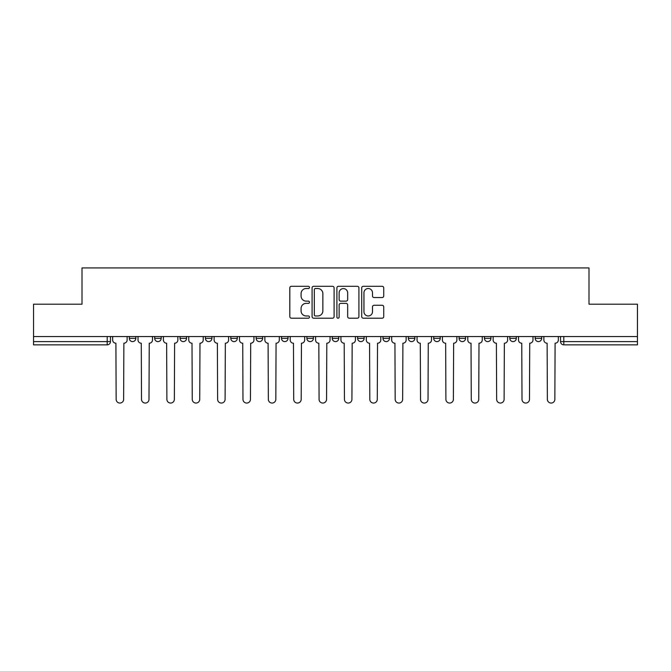 <?xml version="1.0" encoding="UTF-8"?>
<svg xmlns="http://www.w3.org/2000/svg" width="671" height="671" viewBox="0 0 671 671"><rect width="100%" height="100%" fill="white"/><g stroke="black" fill="none" stroke-linecap="round" stroke-linejoin="round"><path stroke-width="1.01" d="M309.482 287.406A1.116 1.116 0 0 0 308.366 286.291L291.407 286.291A1.594 1.594 0 0 0 289.813 287.884L289.813 316.611A1.594 1.594 0 0 0 291.407 318.205L308.366 318.205A1.116 1.116 0 0 0 309.482 317.089A1.116 1.116 0 0 0 308.366 315.974L306.169 315.974A5.108 5.108 0 0 1 301.069 310.866L301.069 308.475A5.108 5.108 0 0 1 306.169 303.367L308.366 303.367A1.116 1.116 0 0 0 309.482 302.252A1.116 1.116 0 0 0 308.366 301.128L306.169 301.128A5.108 5.108 0 0 1 301.069 296.02L301.069 293.63A5.108 5.108 0 0 1 306.169 288.522L308.366 288.522A1.116 1.116 0 0 0 309.482 287.406M382.982 336.557L382.982 338.343L389.482 338.343A3.254 3.254 0 0 1 386.228 341.598A3.254 3.254 0 0 1 382.982 338.343L382.982 336.557M357.618 336.557L357.618 338.343L364.118 338.343A3.254 3.254 0 0 1 360.864 341.598A3.254 3.254 0 0 1 357.618 338.343L357.618 336.557M230.782 338.343L230.782 336.557L230.782 338.343A3.254 3.254 0 0 0 234.036 341.598A3.254 3.254 0 0 1 230.782 338.343L237.291 338.343A3.254 3.254 0 0 1 234.036 341.598M180.054 336.557L180.054 338.343L186.555 338.343A3.254 3.254 0 0 1 183.309 341.598A3.254 3.254 0 0 1 180.054 338.343L180.054 336.557M154.691 338.343L154.691 336.557L154.691 338.343A3.254 3.254 0 0 0 157.937 341.598A3.254 3.254 0 0 1 154.691 338.343L161.191 338.343A3.254 3.254 0 0 1 157.937 341.598A3.254 3.254 0 0 0 161.191 338.343A3.254 3.254 0 0 1 157.937 341.598M129.318 338.343L129.318 336.557L129.318 338.343A3.254 3.254 0 0 0 132.573 341.598A3.254 3.254 0 0 1 129.318 338.343L135.827 338.343A3.254 3.254 0 0 1 132.573 341.598A3.254 3.254 0 0 0 135.827 338.343A3.254 3.254 0 0 1 132.573 341.598M382.143 297.538A1.594 1.594 0 0 0 383.737 295.945L383.737 287.884A1.594 1.594 0 0 0 382.143 286.291L363.313 286.291A1.594 1.594 0 0 0 361.711 287.884L361.711 316.611A1.594 1.594 0 0 0 363.313 318.205L382.143 318.205A1.594 1.594 0 0 0 383.737 316.611L383.737 306.873A1.594 1.594 0 0 0 382.143 305.28L374.082 305.28A1.594 1.594 0 0 0 372.489 306.873L372.489 311.705A4.269 4.269 0 0 1 368.22 315.974A4.269 4.269 0 0 1 363.95 311.705L363.95 292.791A4.269 4.269 0 0 1 368.22 288.522A4.269 4.269 0 0 1 372.489 292.791L372.489 295.945A1.594 1.594 0 0 0 374.082 297.538L382.143 297.538M33.55 336.557L33.55 304.198L82.005 304.198L82.005 267.939L588.995 267.939L588.995 304.198L637.45 304.198L637.45 336.557L33.55 336.557L33.55 341.598L110.463 341.598L110.463 336.557M334.099 287.884A1.594 1.594 0 0 0 332.506 286.291L313.676 286.291A1.594 1.594 0 0 0 312.082 287.884L312.082 316.611A1.594 1.594 0 0 0 313.676 318.205L332.506 318.205A1.594 1.594 0 0 0 334.099 316.611L334.099 287.884M338.494 286.291L357.324 286.291A1.594 1.594 0 0 1 358.918 287.884L358.918 316.611A1.594 1.594 0 0 1 357.324 318.205L349.264 318.205A1.594 1.594 0 0 1 347.67 316.611L347.67 304.961A1.594 1.594 0 0 0 346.077 303.367L340.725 303.367A1.594 1.594 0 0 0 339.132 304.961L339.132 317.089A1.116 1.116 0 0 1 338.016 318.205A1.116 1.116 0 0 1 336.901 317.089L336.901 287.884A1.594 1.594 0 0 1 338.494 286.291M560.537 336.557L560.537 341.598L637.45 341.598L637.45 344.852L563.791 344.852A3.254 3.254 0 0 1 560.537 341.598M637.45 336.557L637.45 341.598M110.463 341.598A3.254 3.254 0 0 1 107.209 344.852A3.254 3.254 0 0 0 110.463 341.598A3.254 3.254 0 0 1 107.209 344.852L33.55 344.852L33.55 341.598M541.682 336.557L541.682 338.343A3.254 3.254 0 0 1 538.427 341.598A3.254 3.254 0 0 1 535.173 338.343L541.682 338.343L541.682 336.557M535.173 336.557L535.173 338.343M516.309 336.557L516.309 338.343A3.254 3.254 0 0 1 513.063 341.598A3.254 3.254 0 0 1 509.809 338.343L516.309 338.343M509.809 336.557L509.809 338.343M490.946 336.557L490.946 338.343A3.254 3.254 0 0 1 487.691 341.598A3.254 3.254 0 0 1 484.445 338.343L490.946 338.343M484.445 336.557L484.445 338.343M465.582 336.557L465.582 338.343A3.254 3.254 0 0 1 462.327 341.598A3.254 3.254 0 0 1 459.073 338.343A3.254 3.254 0 0 0 462.327 341.598M459.073 336.557L459.073 338.343L465.582 338.343M440.218 336.557L440.218 338.343A3.254 3.254 0 0 1 436.964 341.598A3.254 3.254 0 0 1 433.709 338.343L440.218 338.343L440.218 336.557M433.709 336.557L433.709 338.343M414.846 336.557L414.846 338.343A3.254 3.254 0 0 1 411.6 341.598A3.254 3.254 0 0 1 408.345 338.343L414.846 338.343A3.254 3.254 0 0 1 411.6 341.598A3.254 3.254 0 0 0 414.846 338.343L414.846 336.557M408.345 336.557L408.345 338.343M389.482 336.557L389.482 338.343M364.118 336.557L364.118 338.343L364.118 336.557M338.754 336.557L338.754 338.343A3.254 3.254 0 0 1 335.5 341.598A3.254 3.254 0 0 1 332.246 338.343L338.754 338.343L338.754 336.557M332.246 336.557L332.246 338.343M313.382 336.557L313.382 338.343A3.254 3.254 0 0 1 310.136 341.598A3.254 3.254 0 0 1 306.882 338.343L313.382 338.343M306.882 336.557L306.882 338.343M288.018 336.557L288.018 338.343A3.254 3.254 0 0 1 284.772 341.598A3.254 3.254 0 0 1 281.518 338.343L288.018 338.343M281.518 336.557L281.518 338.343M262.655 336.557L262.655 338.343A3.254 3.254 0 0 1 259.4 341.598A3.254 3.254 0 0 1 256.154 338.343L262.655 338.343A3.254 3.254 0 0 1 259.4 341.598A3.254 3.254 0 0 0 262.655 338.343M256.154 336.557L256.154 338.343M237.291 336.557L237.291 338.343M211.927 336.557L211.927 338.343A3.254 3.254 0 0 1 208.673 341.598A3.254 3.254 0 0 1 205.418 338.343L211.927 338.343A3.254 3.254 0 0 1 208.673 341.598A3.254 3.254 0 0 0 211.927 338.343L211.927 336.557M205.418 336.557L205.418 338.343M186.555 336.557L186.555 338.343L186.555 336.557M161.191 336.557L161.191 338.343L161.191 336.557M135.827 336.557L135.827 338.343L135.827 336.557M315.429 288.522A1.116 1.116 0 0 0 314.313 289.637L314.313 314.858A1.116 1.116 0 0 0 315.429 315.974L317.744 315.974A5.108 5.108 0 0 0 322.852 310.866L322.852 293.63A5.108 5.108 0 0 0 317.744 288.522L315.429 288.522M347.67 292.875A4.269 4.269 0 0 0 343.401 288.605A4.269 4.269 0 0 0 339.132 292.875L339.132 299.534A1.594 1.594 0 0 0 340.725 301.128L346.077 301.128A1.594 1.594 0 0 0 347.67 299.534L347.67 292.875M112.653 339.971L112.653 336.557L112.653 339.971A3.254 3.254 0 0 0 115.907 343.225L116.15 399.32A3.741 3.741 0 0 0 119.891 403.061A3.741 3.741 0 0 0 123.632 399.32L123.875 343.225A3.254 3.254 0 0 0 127.129 339.971L127.129 336.557L127.129 339.971M115.907 343.225L116.15 399.32M123.632 399.32L123.875 343.225M138.025 339.971L138.025 336.557L138.025 339.971A3.254 3.254 0 0 0 141.271 343.225L141.514 399.32A3.741 3.741 0 0 0 145.255 403.061A3.741 3.741 0 0 0 148.996 399.32L149.239 343.225A3.254 3.254 0 0 0 152.493 339.971L152.493 336.557L152.493 339.971M163.389 339.971L163.389 336.557L163.389 339.971A3.254 3.254 0 0 0 166.643 343.225L166.886 399.32A3.741 3.741 0 0 0 170.619 403.061A3.741 3.741 0 0 0 174.359 399.32L174.603 343.225A3.254 3.254 0 0 0 177.857 339.971L177.857 336.557L177.857 339.971M141.271 343.225L141.514 399.32M148.996 399.32L149.239 343.225M166.643 343.225L166.886 399.32M174.359 399.32L174.603 343.225M188.752 339.971L188.752 336.557L188.752 339.971A3.254 3.254 0 0 0 192.007 343.225L192.25 399.32A3.741 3.741 0 0 0 195.991 403.061A3.741 3.741 0 0 0 199.732 399.32L199.975 343.225A3.254 3.254 0 0 0 203.221 339.971L203.221 336.557L203.221 339.971M214.116 339.971L214.116 336.557L214.116 339.971A3.254 3.254 0 0 0 217.37 343.225L217.614 399.32A3.741 3.741 0 0 0 221.355 403.061A3.741 3.741 0 0 0 225.095 399.32L225.339 343.225A3.254 3.254 0 0 0 228.593 339.971L228.593 336.557L228.593 339.971M239.488 339.971L239.488 336.557L239.488 339.971A3.254 3.254 0 0 0 242.734 343.225L242.977 399.32A3.741 3.741 0 0 0 246.718 403.061A3.741 3.741 0 0 0 250.459 399.32L250.702 343.225A3.254 3.254 0 0 0 253.957 339.971L253.957 336.557L253.957 339.971M192.007 343.225L192.25 399.32M199.732 399.32L199.975 343.225M217.37 343.225L217.614 399.32M225.095 399.32L225.339 343.225M242.734 343.225L242.977 399.32M250.459 399.32L250.702 343.225M264.852 339.971L264.852 336.557L264.852 339.971A3.254 3.254 0 0 0 268.098 343.225L268.35 399.32A3.741 3.741 0 0 0 272.082 403.061A3.741 3.741 0 0 0 275.823 399.32L276.066 343.225A3.254 3.254 0 0 0 279.321 339.971L279.321 336.557L279.321 339.971M268.098 343.225L268.35 399.32M275.823 399.32L276.066 343.225M290.216 339.971L290.216 336.557L290.216 339.971A3.254 3.254 0 0 0 293.47 343.225L293.713 399.32A3.741 3.741 0 0 0 297.454 403.061A3.741 3.741 0 0 0 301.195 399.32L301.438 343.225A3.254 3.254 0 0 0 304.684 339.971L304.684 336.557L304.684 339.971M293.47 343.225L293.713 399.32M301.195 399.32L301.438 343.225M315.58 339.971L315.58 336.557L315.58 339.971A3.254 3.254 0 0 0 318.834 343.225L319.077 399.32A3.741 3.741 0 0 0 322.818 403.061A3.741 3.741 0 0 0 326.559 399.32L326.802 343.225A3.254 3.254 0 0 0 330.057 339.971L330.057 336.557L330.057 339.971M318.834 343.225L319.077 399.32M326.559 399.32L326.802 343.225M340.943 339.971L340.943 336.557L340.943 339.971A3.254 3.254 0 0 0 344.198 343.225L344.441 399.32A3.741 3.741 0 0 0 348.182 403.061A3.741 3.741 0 0 0 351.923 399.32L352.166 343.225A3.254 3.254 0 0 0 355.42 339.971L355.42 336.557L355.42 339.971M344.198 343.225L344.441 399.32M351.923 399.32L352.166 343.225M366.316 339.971L366.316 336.557L366.316 339.971A3.254 3.254 0 0 0 369.562 343.225L369.805 399.32A3.741 3.741 0 0 0 373.546 403.061A3.741 3.741 0 0 0 377.287 399.32L377.53 343.225A3.254 3.254 0 0 0 380.784 339.971L380.784 336.557L380.784 339.971M369.562 343.225L369.805 399.32M377.287 399.32L377.53 343.225M391.679 339.971L391.679 336.557L391.679 339.971A3.254 3.254 0 0 0 394.934 343.225L395.177 399.32A3.741 3.741 0 0 0 398.918 403.061A3.741 3.741 0 0 0 402.65 399.32L402.902 343.225A3.254 3.254 0 0 0 406.148 339.971L406.148 336.557L406.148 339.971M394.934 343.225L395.177 399.32M402.65 399.32L402.902 343.225M417.043 339.971L417.043 336.557L417.043 339.971A3.254 3.254 0 0 0 420.298 343.225L420.541 399.32A3.741 3.741 0 0 0 424.282 403.061A3.741 3.741 0 0 0 428.023 399.32L428.266 343.225A3.254 3.254 0 0 0 431.512 339.971L431.512 336.557L431.512 339.971M420.298 343.225L420.541 399.32M428.023 399.32L428.266 343.225M442.407 339.971L442.407 336.557L442.407 339.971A3.254 3.254 0 0 0 445.661 343.225L445.905 399.32A3.741 3.741 0 0 0 449.645 403.061A3.741 3.741 0 0 0 453.386 399.32L453.63 343.225A3.254 3.254 0 0 0 456.884 339.971L456.884 336.557L456.884 339.971M445.661 343.225L445.905 399.32M453.386 399.32L453.63 343.225M467.779 339.971L467.779 336.557L467.779 339.971A3.254 3.254 0 0 0 471.025 343.225L471.268 399.32A3.741 3.741 0 0 0 475.009 403.061A3.741 3.741 0 0 0 478.75 399.32L478.993 343.225A3.254 3.254 0 0 0 482.248 339.971L482.248 336.557L482.248 339.971M471.025 343.225L471.268 399.32M478.75 399.32L478.993 343.225M493.143 339.971L493.143 336.557L493.143 339.971A3.254 3.254 0 0 0 496.397 343.225L496.641 399.32A3.741 3.741 0 0 0 500.381 403.061A3.741 3.741 0 0 0 504.114 399.32L504.357 343.225A3.254 3.254 0 0 0 507.612 339.971L507.612 336.557L507.612 339.971M496.397 343.225L496.641 399.32M504.114 399.32L504.357 343.225M518.507 339.971L518.507 336.557L518.507 339.971A3.254 3.254 0 0 0 521.761 343.225L522.004 399.32A3.741 3.741 0 0 0 525.745 403.061A3.741 3.741 0 0 0 529.486 399.32L529.729 343.225A3.254 3.254 0 0 0 532.975 339.971L532.975 336.557L532.975 339.971M521.761 343.225L522.004 399.32M529.486 399.32L529.729 343.225M543.871 339.971L543.871 336.557L543.871 339.971A3.254 3.254 0 0 0 547.125 343.225L547.368 399.32A3.741 3.741 0 0 0 551.109 403.061A3.741 3.741 0 0 0 554.85 399.32L555.093 343.225A3.254 3.254 0 0 0 558.347 339.971L558.347 336.557L558.347 339.971M547.125 343.225L547.368 399.32M554.85 399.32L555.093 343.225M107.209 336.557L107.209 344.852M563.791 336.557L563.791 344.852"/></g></svg>
